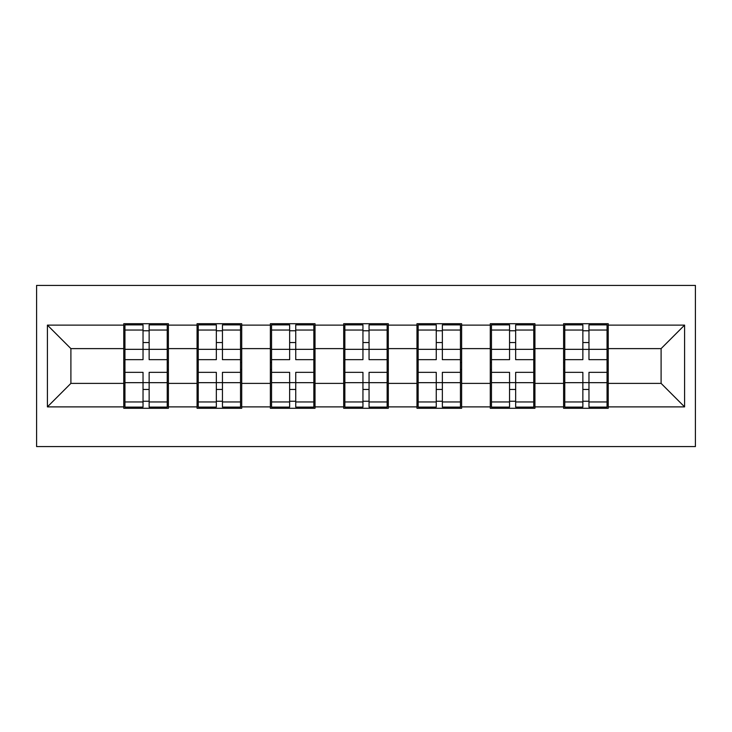 <?xml version="1.0" encoding="UTF-8"?>
<svg xmlns="http://www.w3.org/2000/svg" width="732" height="732" viewBox="0 0 732 732"><rect width="100%" height="100%" fill="white"/><g stroke="black" fill="none" stroke-linecap="round" stroke-linejoin="round"><path stroke-width="1.1" d="M36.6 446.584L695.4 446.584L695.4 285.416L36.6 285.416L36.6 446.584M608.237 362.477L607.057 362.477M564.765 362.477L563.594 362.477M563.594 369.523L564.765 369.523M607.057 369.523L608.237 369.523M534.927 362.477L533.756 362.477M491.465 362.477L490.284 362.477M490.284 369.523L491.465 369.523M533.756 369.523L534.927 369.523M461.627 362.477L460.446 362.477M418.155 362.477L416.984 362.477M416.984 369.523L418.155 369.523M460.446 369.523L461.627 369.523M388.317 362.477L387.146 362.477M344.854 362.477L343.683 362.477M343.683 369.523L344.854 369.523M387.146 369.523L388.317 369.523M315.016 362.477L313.845 362.477M271.554 362.477L270.373 362.477M270.373 369.523L271.554 369.523M313.845 369.523L315.016 369.523M241.716 362.477L240.535 362.477M198.244 362.477L197.073 362.477M197.073 369.523L198.244 369.523M240.535 369.523L241.716 369.523M661.097 383.385L661.097 348.615L608.237 348.615L608.237 383.385L661.097 383.385L684.594 406.882L684.594 325.118L608.237 325.118L608.237 323.709L563.594 323.709L563.594 348.615L534.927 348.615L534.927 383.385L563.594 383.385L563.594 348.615M684.594 406.882L608.237 406.882L608.237 408.291L563.594 408.291L563.594 406.882L534.927 406.882L534.927 408.291L490.284 408.291L490.284 406.882L461.627 406.882L461.627 408.291L416.984 408.291L416.984 406.882L388.317 406.882L388.317 408.291L343.683 408.291L343.683 406.882L315.016 406.882L315.016 408.291L270.373 408.291L270.373 406.882L241.716 406.882L241.716 408.291L197.073 408.291L197.073 406.882L168.406 406.882L168.406 408.291L123.763 408.291L123.763 406.882L47.406 406.882L47.406 325.118L123.763 325.118L123.763 348.615L70.903 348.615L70.903 383.385L123.763 383.385L123.763 348.615M563.594 325.118L534.927 325.118L534.927 323.709L490.284 323.709L490.284 325.118L461.627 325.118L461.627 323.709L416.984 323.709L416.984 325.118L388.317 325.118L388.317 323.709L343.683 323.709L343.683 325.118L315.016 325.118L315.016 323.709L270.373 323.709L270.373 325.118L241.716 325.118L241.716 323.709L197.073 323.709L197.073 325.118L168.406 325.118L168.406 323.709L123.763 323.709L123.763 325.118M563.594 383.385L563.594 406.882M534.927 383.385L534.927 406.882M534.927 325.118L534.927 348.615M461.627 383.385L490.284 383.385L490.284 348.615L461.627 348.615L461.627 406.882M490.284 383.385L490.284 406.882M490.284 325.118L490.284 348.615M461.627 325.118L461.627 348.615M388.317 383.385L416.984 383.385L416.984 348.615L388.317 348.615L388.317 406.882M416.984 383.385L416.984 406.882M416.984 325.118L416.984 348.615M388.317 325.118L388.317 348.615M315.016 383.385L343.683 383.385L343.683 348.615L315.016 348.615L315.016 406.882M343.683 383.385L343.683 406.882M343.683 325.118L343.683 348.615M315.016 325.118L315.016 348.615M241.716 383.385L270.373 383.385L270.373 348.615L241.716 348.615L241.716 406.882M270.373 383.385L270.373 406.882M270.373 325.118L270.373 348.615M241.716 325.118L241.716 348.615M168.406 383.385L197.073 383.385L197.073 348.615L168.406 348.615L168.406 406.882M197.073 383.385L197.073 406.882M197.073 325.118L197.073 348.615M168.406 325.118L168.406 348.615M168.406 362.477L167.235 362.477M124.943 362.477L123.763 362.477M123.763 369.523L124.943 369.523M167.235 369.523L168.406 369.523M123.763 383.385L123.763 406.882M70.903 383.385L47.406 406.882M47.406 325.118L70.903 348.615M608.237 383.385L608.237 406.882M608.237 325.118L608.237 348.615M684.594 325.118L661.097 348.615M167.235 372.341L167.235 407.12L149.145 407.12L149.145 372.341L167.235 372.341L167.235 324.88L149.145 324.88L149.145 330.05L167.235 330.05M124.943 349.338L143.033 349.338L143.033 324.88L124.943 324.88L124.943 372.341L143.033 372.341L143.033 407.12L124.943 407.12L124.943 401.95L143.033 401.95M143.033 342.539L149.145 342.539M149.145 330.754L143.033 330.754M143.033 349.393L149.145 349.393M143.033 349.338L143.033 359.659L124.943 359.659M124.943 330.05L143.033 330.05M143.033 382.607L149.145 382.607M143.033 401.246L149.145 401.246M143.033 389.461L149.145 389.461M124.943 372.341L124.943 401.95M149.145 401.95L167.235 401.95M149.145 330.05L149.145 359.659L167.235 359.659M240.535 372.341L240.535 407.12L222.446 407.12L222.446 372.341L240.535 372.341L240.535 324.88L222.446 324.88L222.446 330.05L240.535 330.05M198.244 349.338L216.333 349.338L216.333 324.88L198.244 324.88L198.244 372.341L216.333 372.341L216.333 407.12L198.244 407.12L198.244 401.95L216.333 401.95M216.333 342.539L222.446 342.539M222.446 330.754L216.333 330.754M216.333 349.393L222.446 349.393M216.333 349.338L216.333 359.659L198.244 359.659M198.244 330.05L216.333 330.05M216.333 382.607L222.446 382.607M216.333 401.246L222.446 401.246M216.333 389.461L222.446 389.461M198.244 372.341L198.244 401.95M222.446 401.95L240.535 401.95M222.446 330.05L222.446 359.659L240.535 359.659M313.845 372.341L313.845 407.12L295.746 407.12L295.746 372.341L313.845 372.341L313.845 324.88L295.746 324.88L295.746 330.05L313.845 330.05M271.554 349.338L289.643 349.338L289.643 324.88L271.554 324.88L271.554 372.341L289.643 372.341L289.643 407.12L271.554 407.12L271.554 401.95L289.643 401.95M289.643 342.539L295.746 342.539M295.746 330.754L289.643 330.754M289.643 349.393L295.746 349.393M289.643 349.338L289.643 359.659L271.554 359.659M271.554 330.05L289.643 330.05M289.643 382.607L295.746 382.607M289.643 401.246L295.746 401.246M289.643 389.461L295.746 389.461M271.554 372.341L271.554 401.95M295.746 401.95L313.845 401.95M295.746 330.05L295.746 359.659L313.845 359.659M387.146 372.341L387.146 407.12L369.056 407.12L369.056 372.341L387.146 372.341L387.146 324.88L369.056 324.88L369.056 330.05L387.146 330.05M344.854 349.338L362.944 349.338L362.944 324.88L344.854 324.88L344.854 372.341L362.944 372.341L362.944 407.12L344.854 407.12L344.854 401.95L362.944 401.95M362.944 342.539L369.056 342.539M369.056 330.754L362.944 330.754M362.944 349.393L369.056 349.393M362.944 349.338L362.944 359.659L344.854 359.659M344.854 330.05L362.944 330.05M362.944 382.607L369.056 382.607M362.944 401.246L369.056 401.246M362.944 389.461L369.056 389.461M344.854 372.341L344.854 401.95M369.056 401.95L387.146 401.95M369.056 330.05L369.056 359.659L387.146 359.659M460.446 372.341L460.446 407.12L442.357 407.12L442.357 372.341L460.446 372.341L460.446 324.88L442.357 324.88L442.357 330.05L460.446 330.05M418.155 349.338L436.254 349.338L436.254 324.88L418.155 324.88L418.155 372.341L436.254 372.341L436.254 407.12L418.155 407.12L418.155 401.95L436.254 401.95M436.254 342.539L442.357 342.539M442.357 330.754L436.254 330.754M436.254 349.393L442.357 349.393M436.254 349.338L436.254 359.659L418.155 359.659M418.155 330.05L436.254 330.05M436.254 382.607L442.357 382.607M436.254 401.246L442.357 401.246M436.254 389.461L442.357 389.461M418.155 372.341L418.155 401.95M442.357 401.95L460.446 401.95M442.357 330.05L442.357 359.659L460.446 359.659M533.756 372.341L533.756 407.12L515.667 407.12L515.667 372.341L533.756 372.341L533.756 324.88L515.667 324.88L515.667 330.05L533.756 330.05M491.465 349.338L509.554 349.338L509.554 324.88L491.465 324.88L491.465 372.341L509.554 372.341L509.554 407.12L491.465 407.12L491.465 401.95L509.554 401.95M509.554 342.539L515.667 342.539M515.667 330.754L509.554 330.754M509.554 349.393L515.667 349.393M509.554 349.338L509.554 359.659L491.465 359.659M491.465 330.05L509.554 330.05M509.554 382.607L515.667 382.607M509.554 401.246L515.667 401.246M509.554 389.461L515.667 389.461M491.465 372.341L491.465 401.95M515.667 401.95L533.756 401.95M515.667 330.05L515.667 359.659L533.756 359.659M607.057 372.341L607.057 407.12L588.967 407.12L588.967 372.341L607.057 372.341L607.057 324.88L588.967 324.88L588.967 330.05L607.057 330.05M564.765 349.338L582.855 349.338L582.855 324.88L564.765 324.88L564.765 372.341L582.855 372.341L582.855 407.12L564.765 407.12L564.765 401.95L582.855 401.95M582.855 342.539L588.967 342.539M588.967 330.754L582.855 330.754M582.855 349.393L588.967 349.393M582.855 349.338L582.855 359.659L564.765 359.659M564.765 330.05L582.855 330.05M582.855 382.607L588.967 382.607M582.855 401.246L588.967 401.246M582.855 389.461L588.967 389.461M564.765 372.341L564.765 401.95M588.967 401.95L607.057 401.95M588.967 330.05L588.967 359.659L607.057 359.659M124.943 382.662L143.033 382.662M149.145 382.662L167.235 382.662M149.145 349.338L167.235 349.338M198.244 382.662L216.333 382.662M222.446 382.662L240.535 382.662M222.446 349.338L240.535 349.338M271.554 382.662L289.643 382.662M295.746 382.662L313.845 382.662M295.746 349.338L313.845 349.338M344.854 382.662L362.944 382.662M369.056 382.662L387.146 382.662M369.056 349.338L387.146 349.338M418.155 382.662L436.254 382.662M442.357 382.662L460.446 382.662M442.357 349.338L460.446 349.338M491.465 382.662L509.554 382.662M515.667 382.662L533.756 382.662M515.667 349.338L533.756 349.338M564.765 382.662L582.855 382.662M588.967 382.662L607.057 382.662M588.967 349.338L607.057 349.338"/></g></svg>
